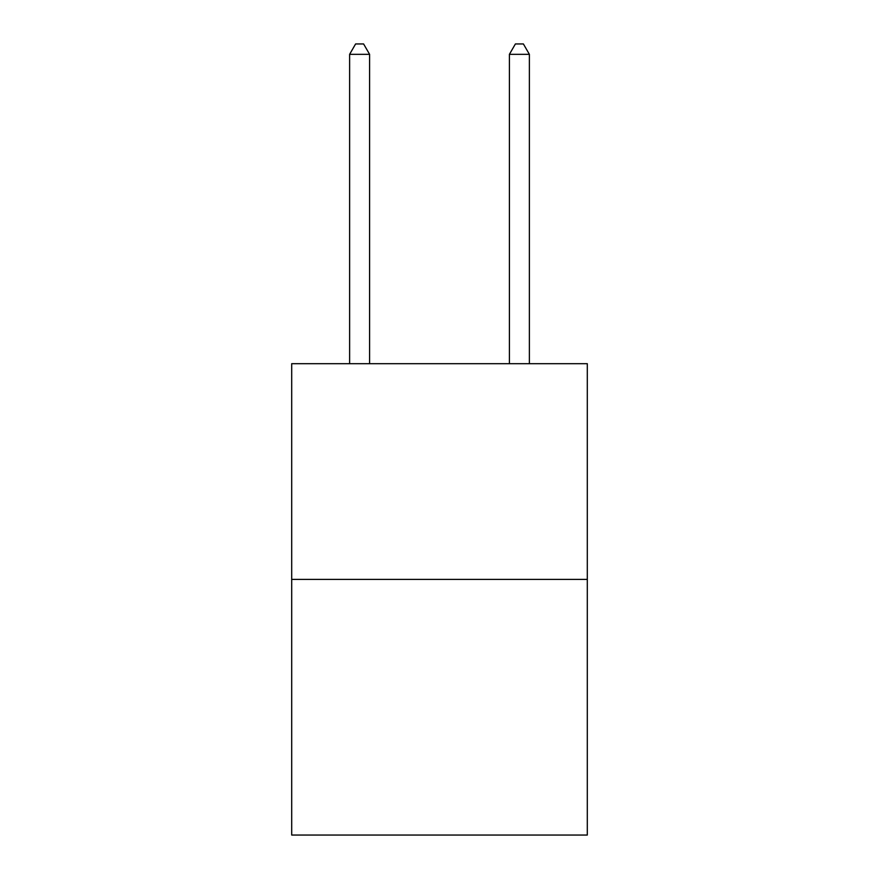 <?xml version="1.0" encoding="UTF-8"?>
<svg xmlns="http://www.w3.org/2000/svg" width="879" height="879" viewBox="0 0 879 879"><rect width="100%" height="100%" fill="white"/><g stroke="black" fill="none" stroke-linecap="round" stroke-linejoin="round"><path stroke-width="1.32" d="M587.304 579.393L587.304 363.686L291.696 363.686L291.696 835.05L587.304 835.05L587.304 579.393L291.696 579.393M369.598 363.686L369.598 54.333L349.622 54.333L349.622 363.686M349.622 54.333L355.61 43.95L363.598 43.95L369.598 54.333M529.378 363.686L529.378 54.333L509.402 54.333L509.402 363.686M509.402 54.333L515.402 43.95L523.39 43.95L529.378 54.333"/></g></svg>

